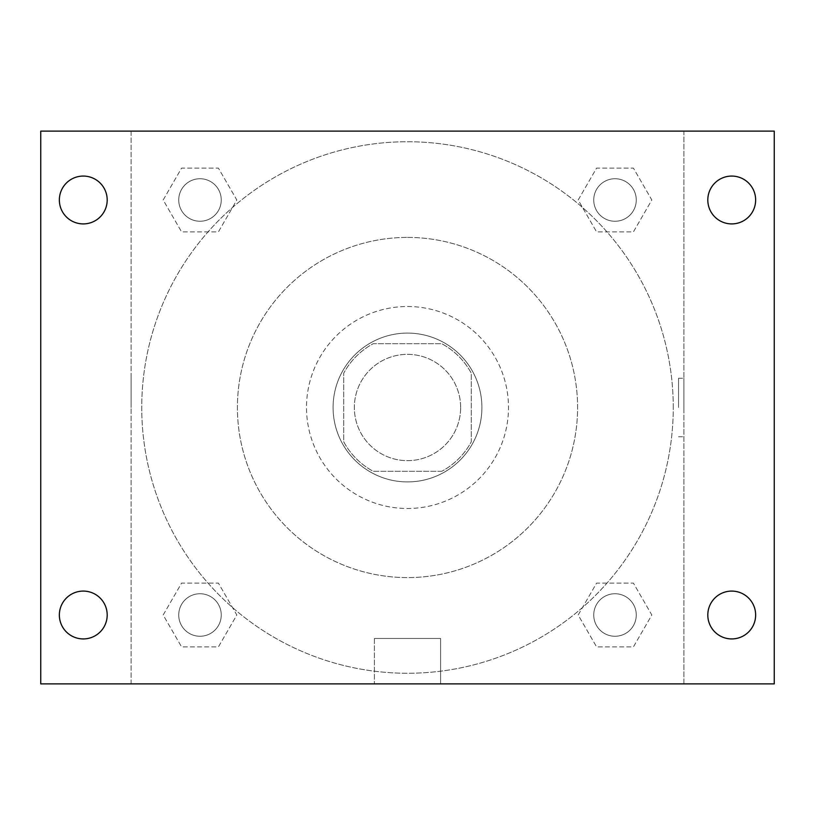 <?xml version="1.0" encoding="UTF-8"?>
<svg xmlns="http://www.w3.org/2000/svg" width="815" height="815" viewBox="0 0 815 815"><rect width="100%" height="100%" fill="white"/><g stroke="black" fill="none" stroke-linecap="round" stroke-linejoin="round"><path stroke-width="0.61" stroke-dasharray="4.08 3.06" d="M460.648 407.5A53.148 53.148 0 0 0 380.921 361.473A53.148 53.148 0 0 0 380.921 453.527A53.148 53.148 0 0 0 460.648 407.5A53.148 53.148 0 0 0 380.921 361.473A53.148 53.148 0 0 0 380.921 453.527A53.148 53.148 0 0 0 460.648 407.5M441.791 471.284L373.209 471.284A72.413 72.413 0 0 1 343.716 441.791L343.716 373.209A72.413 72.413 0 0 1 373.209 343.716L441.791 343.716A72.413 72.413 0 0 1 471.284 373.209L471.284 441.791A72.413 72.413 0 0 1 441.791 471.284L373.209 471.284A72.413 72.413 0 0 1 343.716 441.791L343.716 373.209A72.413 72.413 0 0 1 373.209 343.716L441.791 343.716A72.413 72.413 0 0 1 471.284 373.209L471.284 441.791A72.413 72.413 0 0 1 441.791 471.284M407.5 333.091A74.41 74.41 0 0 1 471.946 444.705A74.41 74.41 0 0 1 343.054 444.705A74.41 74.41 0 0 1 407.5 333.091A74.41 74.41 0 0 0 333.091 407.5A74.41 74.41 0 0 0 407.5 481.91A74.41 74.41 0 0 0 481.91 407.5A74.41 74.41 0 0 0 407.5 333.091M407.5 306.511A100.989 100.989 0 0 1 494.96 457.999A100.989 100.989 0 0 1 320.04 457.999A100.989 100.989 0 0 1 407.5 306.511A100.989 100.989 0 0 1 494.96 457.999A100.989 100.989 0 0 1 320.04 457.999A100.989 100.989 0 0 1 407.5 306.511M407.5 237.41A170.091 170.091 0 0 1 554.801 492.545A170.091 170.091 0 0 1 260.199 492.545A170.091 170.091 0 0 1 407.5 237.41A170.091 170.091 0 0 0 237.41 407.5A170.091 170.091 0 0 0 407.5 577.591A170.091 170.091 0 0 0 577.591 407.5A170.091 170.091 0 0 0 407.5 237.41M163.173 199.991L181.582 168.104L218.41 168.104L236.819 199.991L218.41 231.888L181.582 231.888L163.173 199.991L181.582 168.104L218.41 168.104L236.819 199.991L218.41 231.888L181.582 231.888L163.173 199.991L181.582 168.104L218.41 168.104L236.819 199.991L218.41 231.888L181.582 231.888L163.173 199.991M163.173 615.009L181.582 583.112L218.41 583.112L236.819 615.009L218.41 646.896L181.582 646.896L163.173 615.009L181.582 583.112L218.41 583.112L236.819 615.009L218.41 646.896L181.582 646.896L163.173 615.009L181.582 583.112L218.41 583.112L236.819 615.009L218.41 646.896L181.582 646.896L163.173 615.009M131.113 683.887L131.113 131.113L683.887 131.113L683.887 683.887L131.113 683.887L131.113 131.113L683.887 131.113L683.887 683.887L131.113 683.887L131.113 131.113L683.887 131.113L683.887 683.887L40.75 683.887L40.75 131.113L131.113 131.113L131.113 683.887M578.181 199.991L596.59 168.104L633.418 168.104L651.827 199.991L633.418 231.888L596.59 231.888L578.181 199.991L596.59 168.104L633.418 168.104L651.827 199.991L633.418 231.888L596.59 231.888L578.181 199.991L596.59 168.104L633.418 168.104L651.827 199.991L633.418 231.888L596.59 231.888L578.181 199.991M578.181 615.009L596.59 583.112L633.418 583.112L651.827 615.009L633.418 646.896L596.59 646.896L578.181 615.009L596.59 583.112L633.418 583.112L651.827 615.009L633.418 646.896L596.59 646.896L578.181 615.009L596.59 583.112L633.418 583.112L651.827 615.009L633.418 646.896L596.59 646.896L578.181 615.009M436.738 131.113L378.262 131.113L436.738 131.113M673.261 407.5A265.761 265.761 0 0 0 274.624 177.344A265.761 265.761 0 0 0 274.624 637.656A265.761 265.761 0 0 0 673.261 407.5A265.761 265.761 0 0 0 274.624 177.344A265.761 265.761 0 0 0 274.624 637.656A265.761 265.761 0 0 0 673.261 407.5M221.252 615.009A21.261 21.261 0 0 0 189.365 596.59A21.261 21.261 0 0 0 189.365 633.418A21.261 21.261 0 0 0 221.252 615.009A21.261 21.261 0 0 0 189.365 596.59A21.261 21.261 0 0 0 189.365 633.418A21.261 21.261 0 0 0 221.252 615.009A21.261 21.261 0 0 0 189.365 596.59A21.261 21.261 0 0 0 189.365 633.418A21.261 21.261 0 0 0 221.252 615.009A21.261 21.261 0 0 0 189.365 596.59A21.261 21.261 0 0 0 189.365 633.418A21.261 21.261 0 0 0 221.252 615.009M221.252 199.991A21.261 21.261 0 0 0 189.365 181.582A21.261 21.261 0 0 0 189.365 218.41A21.261 21.261 0 0 0 221.252 199.991A21.261 21.261 0 0 0 189.365 181.582A21.261 21.261 0 0 0 189.365 218.41A21.261 21.261 0 0 0 221.252 199.991A21.261 21.261 0 0 0 189.365 181.582A21.261 21.261 0 0 0 189.365 218.41A21.261 21.261 0 0 0 221.252 199.991A21.261 21.261 0 0 0 189.365 181.582A21.261 21.261 0 0 0 189.365 218.41A21.261 21.261 0 0 0 221.252 199.991M636.27 199.991A21.261 21.261 0 0 0 604.373 181.582A21.261 21.261 0 0 0 604.373 218.41A21.261 21.261 0 0 0 636.27 199.991A21.261 21.261 0 0 0 604.373 181.582A21.261 21.261 0 0 0 604.373 218.41A21.261 21.261 0 0 0 636.27 199.991A21.261 21.261 0 0 0 604.373 181.582A21.261 21.261 0 0 0 604.373 218.41A21.261 21.261 0 0 0 636.27 199.991A21.261 21.261 0 0 0 604.373 181.582A21.261 21.261 0 0 0 604.373 218.41A21.261 21.261 0 0 0 636.27 199.991M593.748 615.009A21.261 21.261 0 0 1 625.635 596.59A21.261 21.261 0 0 1 625.635 633.418A21.261 21.261 0 0 1 593.748 615.009A21.261 21.261 0 0 1 625.635 596.59A21.261 21.261 0 0 1 625.635 633.418A21.261 21.261 0 0 1 593.748 615.009M440.599 683.887L374.401 683.887L440.599 683.887L374.401 683.887L440.599 683.887L440.599 638.481L374.401 638.481L440.599 638.481L374.401 638.481L440.599 638.481L440.599 683.887M131.113 407.5L131.113 378.262L131.113 407.5M683.887 407.5L683.887 378.262L683.887 407.5M678.538 407.5L678.538 378.262L678.538 407.5M683.887 131.113L774.25 131.113L774.25 683.887L683.887 683.887L683.887 131.113M83.273 223.911A23.92 23.92 0 0 0 103.984 188.031A23.92 23.92 0 0 0 62.561 188.031A23.92 23.92 0 0 0 83.273 223.911M83.273 638.929A23.92 23.92 0 0 0 103.984 603.049A23.92 23.92 0 0 0 62.561 603.049A23.92 23.92 0 0 0 83.273 638.929M731.727 223.911A23.92 23.92 0 0 0 752.439 188.031A23.92 23.92 0 0 0 711.016 188.031A23.92 23.92 0 0 0 731.727 223.911M731.727 638.929A23.92 23.92 0 0 0 752.439 603.049A23.92 23.92 0 0 0 711.016 603.049A23.92 23.92 0 0 0 731.727 638.929M636.27 615.009A21.261 21.261 0 0 0 604.373 596.59A21.261 21.261 0 0 0 604.373 633.418A21.261 21.261 0 0 0 636.27 615.009A21.261 21.261 0 0 0 604.373 596.59A21.261 21.261 0 0 0 604.373 633.418A21.261 21.261 0 0 0 636.27 615.009M678.538 436.738L683.887 436.738L678.538 436.738M678.538 378.262L683.887 378.262L678.538 378.262M374.401 638.481L374.401 683.887L374.401 638.481"/><path stroke-width="1.22" d="M40.75 131.113L774.25 131.113L774.25 683.887L40.75 683.887L40.75 131.113M83.273 591.089A23.92 23.92 0 0 1 107.193 615.009A23.92 23.92 0 0 1 83.273 638.929A23.92 23.92 0 0 1 59.352 615.009A23.92 23.92 0 0 1 83.273 591.089M731.727 591.089A23.92 23.92 0 0 1 755.648 615.009A23.92 23.92 0 0 1 731.727 638.929A23.92 23.92 0 0 1 707.807 615.009A23.92 23.92 0 0 1 731.727 591.089M731.727 176.071A23.92 23.92 0 0 1 755.648 199.991A23.92 23.92 0 0 1 731.727 223.911A23.92 23.92 0 0 1 707.807 199.991A23.92 23.92 0 0 1 731.727 176.071M83.273 176.071A23.92 23.92 0 0 1 107.193 199.991A23.92 23.92 0 0 1 83.273 223.911A23.92 23.92 0 0 1 59.352 199.991A23.92 23.92 0 0 1 83.273 176.071"/></g></svg>
